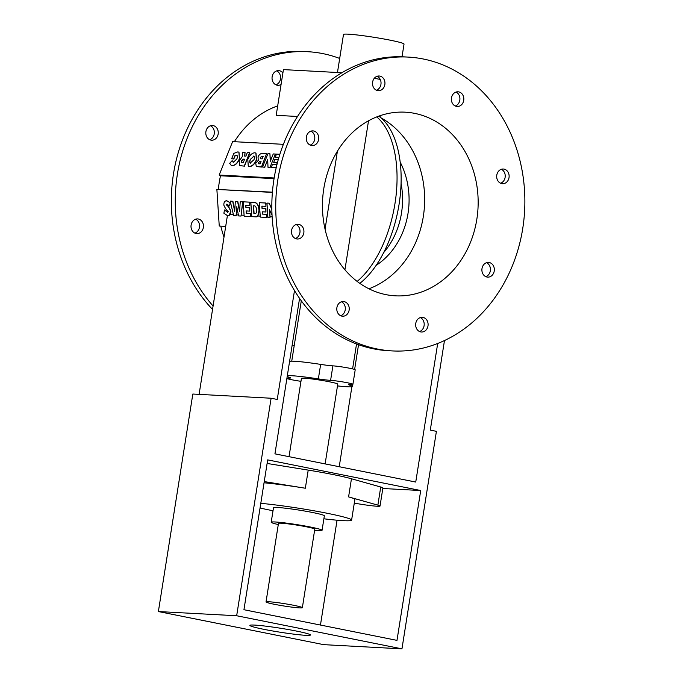 <?xml version="1.0" encoding="UTF-8"?>
<svg xmlns="http://www.w3.org/2000/svg" width="683" height="683" viewBox="0 0 683 683"><rect width="100%" height="100%" fill="white"/><g stroke="black" fill="none" stroke-linecap="round" stroke-linejoin="round"><path stroke-width="1.02" d="M299.572 298.369L274.942 453.853L415.742 482.053L437.692 343.481M236.668 615.75L401.954 648.85L323.665 644.65L158.379 611.55L236.668 615.75L271.117 398.232L277.247 399.461L294.493 290.54M401.954 648.85L436.411 431.332L430.29 430.111L444.471 340.569M396.985 640.372L420.719 490.531L267.676 459.881L243.942 609.723L396.985 640.372M158.379 611.55L192.828 394.031L271.117 398.232M199.094 394.373L227.448 215.324L229.155 215.418L230.709 211.295C229.112 207.589 227.61 205.463 226.227 204.909L226.824 204.149L229.531 205.916L230.171 202.62L226.312 200.768L230.171 202.62M339.22 466.728L351.89 386.698M354.622 369.469L358.541 344.693M320.455 625.047L337.06 520.207M258.72 163.783L258.43 162.631L259.634 161.512L261.043 161.589L260.129 163.86L258.49 163.732M261.008 161.683L259.822 161.615L258.43 162.631M258.609 162.733L258.908 163.886M260.727 158.806L260.249 157.568L261.726 156.339L263.134 156.416L262.135 158.883L260.394 158.721M263.092 156.509L261.913 156.441L260.249 157.568M260.436 157.671L260.915 158.908M261.435 167.062L266.635 153.59L261.435 167.062L256.39 166.515M266.635 153.59L262.622 153.376C260.616 153.376 259.088 154.563 258.037 156.945L258.251 160.411L255.758 163.22L256.287 166.464L261.248 166.959M277.332 162.648L273.67 162.358L277.366 162.563L276.521 164.663L272.449 164.441L271.211 167.497L276.188 167.762M278.305 159.489L274.899 159.31L273.67 162.358M278.886 157.457L275.258 157.167L278.92 157.363M279.859 154.298L276.487 154.119L275.258 157.167M276.163 167.856L271.211 167.497M269.922 153.76L267.949 153.658L262.562 167.028L264.68 167.147L267.693 159.66L268.001 167.326L269.981 167.429L275.369 154.059L273.243 153.94L270.246 161.376L269.922 153.76L270.408 160.966M269.981 167.429L275.369 154.059M270.169 167.531L268.001 167.326M267.719 160.181L264.68 167.147M264.867 167.25L262.562 167.028M253.939 156.262L250.191 159.523L253.854 156.202M253.658 156.194L253.47 156.091C254.554 156.322 254.725 157.534 253.965 159.728L250.26 163.015M250.635 163.117C249.568 162.904 249.423 161.709 250.191 159.523M250.379 159.626C249.611 161.811 249.756 163.006 250.823 163.22M255.988 153.129L256.526 159.984C254.631 164.193 252.292 166.379 249.526 166.541L248.364 166.191M249.526 166.541L249.338 166.439C252.104 166.276 254.443 164.091 256.338 159.882L255.894 153.069L254.836 152.779C252.061 152.966 249.713 155.178 247.801 159.421L248.27 166.148L249.338 166.439M241.833 162.802L241.466 160.923L243.31 159.13L244.642 159.207L243.165 162.87L241.5 162.716M244.599 159.293L243.498 159.233L241.654 161.026L242.021 162.904M245.043 152.429L242.414 152.292L242.243 156.731L239.212 160.923L239.494 165.568L244.437 166.148L249.824 152.779L247.323 152.557L245.871 156.151L244.642 156.083L245.043 152.429L244.838 156.1M244.249 166.046L249.636 152.676M244.437 166.148L239.596 165.619M236.89 155.357L235.148 155.724L233.834 158.994L231.639 158.789L233.646 158.891L234.961 155.622L236.796 155.306M238.973 152.207L239.485 159.045L238.879 152.155L237.855 151.874L233.808 153.402L231.639 158.789M239.485 159.045C237.599 163.254 235.225 165.448 232.374 165.619L232.194 165.517C235.037 165.346 237.411 163.152 239.298 158.943M232.374 165.619L231.213 165.269M233.723 162.315L232.126 160.659L229.701 163.322L231.119 165.218L232.194 165.517M236.54 155.28L236.352 155.178C237.522 155.391 237.71 156.603 236.924 158.815L233.535 162.213L233.023 162.067M233.535 162.213L232.126 160.659M274.062 178.639L220.507 175.77L219.158 175.036L232.63 141.603L283.385 144.326M219.158 175.036L274.165 177.981M262.451 211.807L262.605 214.086L266.788 214.308L266.78 217.433L266.583 214.334L262.392 214.103L262.246 211.79L265.943 211.995L265.721 208.648L262.024 208.452L261.879 206.146L265.952 206.368L265.738 203.022L259.344 202.68L260.274 217.092L266.78 217.433M259.344 202.68L265.943 203.005L265.952 206.368M262.084 206.164L262.024 208.452M262.238 208.426L265.721 208.648M265.926 208.622L265.943 211.995M250.832 202.228L254.46 202.39C257.149 202.774 258.712 205.284 259.156 209.92L257.747 216.007L256.33 216.878C258.242 216.067 259.113 213.753 258.942 209.946C258.507 205.31 256.945 202.791 254.255 202.407L250.832 202.228L251.771 216.631L256.33 216.878M254.443 205.839C255.638 206.027 256.347 207.367 256.586 209.869C256.68 212.328 256.168 213.583 255.058 213.651L253.88 213.591L253.376 205.779L254.443 205.839M253.589 205.796L254.093 213.566L255.263 213.625M240.237 201.656L242.824 201.767L241.031 216.059L242.619 201.784L240.237 201.656L239.596 211.721L237.599 201.519L235.328 201.417L234.687 211.457L232.681 201.254L230.205 201.118L233.646 215.657L236.113 215.794L236.753 206.761L238.563 215.922L241.031 216.059M236.907 207.521L236.113 215.794M232.681 201.254L230.205 201.118M232.894 201.229L234.739 210.646M237.599 201.519L235.328 201.417M237.804 201.494L239.648 210.902M227.029 204.123L226.432 204.883C227.823 205.438 229.317 207.564 230.922 211.269L230.282 214.539L229.155 215.418M226.995 200.725L226.79 200.751C224.741 200.768 223.768 202.253 223.853 205.19C225.45 208.733 226.935 210.799 228.327 211.388L227.584 212.328L224.528 209.929L223.87 213.19L227.473 215.674M230.376 202.595L229.531 205.916M227.849 212.302L224.528 209.929M246.324 210.936L246.469 213.216L250.661 213.446L250.652 216.571L250.448 213.463L246.264 213.241L246.111 210.927L249.807 211.124L249.594 207.786L245.897 207.589L245.752 205.284L249.824 205.506L249.602 202.159L243.208 201.818L244.147 216.221L250.652 216.571M243.208 201.818L249.816 202.134L249.824 205.506M245.957 205.301L245.897 207.589M246.102 207.564L249.594 207.786M249.799 207.76L249.807 211.124M269.759 210.227L270.033 217.612L269.52 209.707L272.039 215.162M271.851 209.502L269.162 203.175L266.968 203.09L267.898 217.493L270.033 217.612M268.948 203.201L266.968 203.09M269.162 203.175L271.843 209.007M272.133 216.784L270.178 216.673M267.838 216.554L266.933 216.502M260.214 216.144L257.747 216.007M251.711 215.683L250.798 215.64M244.087 215.282L241.338 215.128M238.376 214.974L236.386 214.863M233.415 214.71L230.282 214.539M339.69 58.456A147.127 124.502 93.1 0 0 322.803 53.607A147.127 124.502 93.1 0 0 307.709 51.703A147.127 124.502 93.1 0 0 185.93 141.509A147.127 124.502 93.1 0 0 213.087 305.993M292.093 345.547A147.127 124.502 93.1 0 0 294.202 345.632M198.377 219.012A7.359 6.224 -86.9 0 1 203.414 227.046A7.359 6.224 -86.9 0 1 196.841 233.612A7.359 6.224 -86.9 0 1 191.018 225.928A7.359 6.224 -86.9 0 1 197.626 218.919A7.359 6.224 -86.9 0 1 198.377 219.012M281.072 84.461A7.359 6.224 -86.9 0 1 277.87 85.307A7.359 6.224 -86.9 0 1 272.047 77.631A7.359 6.224 -86.9 0 1 278.655 70.614A7.359 6.224 -86.9 0 1 282.899 72.953M217.168 128.592A7.359 6.224 -86.9 0 1 217.442 136.369A7.359 6.224 -86.9 0 1 211.636 140.194A7.359 6.224 -86.9 0 1 205.814 132.511A7.359 6.224 -86.9 0 1 212.422 125.501A7.359 6.224 -86.9 0 1 217.168 128.592M220.797 226.124A96.858 81.96 93.1 0 0 224.007 237.086M225.697 226.389L219.252 226.039L216.878 189.439L272.406 192.171M220.507 175.77A96.858 81.96 93.1 0 0 218.364 189.268M277.682 105.882A96.858 81.96 93.1 0 0 234.371 141.697M392.435 350.925L388.516 350.712A147.127 124.502 -86.9 0 1 272.073 197.131A147.127 124.502 -86.9 0 1 404.268 56.877L408.186 57.09A147.127 124.502 93.1 0 0 275.983 197.344A147.127 124.502 93.1 0 0 392.435 350.925A147.127 124.502 93.1 0 0 523.912 219.627A147.127 124.502 93.1 0 0 423.272 58.994A147.127 124.502 93.1 0 0 408.186 57.09M295.372 238.512A7.359 6.224 93.1 0 0 300.008 231.768A7.359 6.224 93.1 0 0 296.123 224.57M340.68 315.734A7.359 6.224 93.1 0 0 345.316 308.989A7.359 6.224 93.1 0 0 341.432 301.792M419.55 331.528A7.359 6.224 93.1 0 0 424.186 324.792A7.359 6.224 93.1 0 0 420.301 317.586M485.784 276.649A7.359 6.224 93.1 0 0 490.42 269.905A7.359 6.224 93.1 0 0 486.535 262.699M500.579 183.232A7.359 6.224 93.1 0 0 505.215 176.487A7.359 6.224 93.1 0 0 501.331 169.29M455.271 106.01A7.359 6.224 93.1 0 0 457.2 104.926A7.359 6.224 93.1 0 0 459.881 98.01A7.359 6.224 93.1 0 0 456.022 92.068M376.401 90.216A7.359 6.224 93.1 0 0 380.935 84.368A7.359 6.224 93.1 0 0 377.144 76.274M310.167 145.103A7.359 6.224 93.1 0 0 313.728 133.766A7.359 6.224 93.1 0 0 310.919 131.153M297.498 116.477L276.188 115.333L283.428 69.606L341.867 72.74M272.389 192.41L216.878 189.439M357.149 281.413A91.957 48.638 -78.7 0 0 395.909 196.892A91.957 48.638 -78.7 0 0 376.751 116.904M378.792 116.136A91.957 48.638 101.3 0 1 400.101 196.755A91.957 48.638 101.3 0 1 359.83 283.368M344.932 269.776L368.53 120.78M274.404 604.301A18.39 1.195 -171 0 0 292.828 607.247A18.39 1.195 -171 0 0 302.356 607.699A18.39 1.195 -171 0 0 284.376 603.644A18.39 1.195 -171 0 0 266.02 601.945A18.39 1.195 -171 0 0 274.404 604.301M382.813 488.499L420.719 490.531M400.187 162.119A73.568 62.247 -86.9 0 1 376.12 265.388M380.935 117.809A91.957 77.811 -86.9 0 1 424.399 207.094A91.957 77.811 -86.9 0 1 368.94 288.781M383.641 252.65A73.568 62.247 93.1 0 0 401.075 183.462M337.462 72.509L343.489 34.483A30.65 1.989 9 0 1 359.36 35.234A30.65 1.989 9 0 1 390.07 40.152A30.65 1.989 9 0 1 404.037 44.071L402.022 56.783M212.55 309.433A147.127 124.502 -86.9 0 1 181.097 143.814A147.127 124.502 -86.9 0 1 303.798 51.49L307.709 51.703M209.698 139.716A7.359 6.224 93.1 0 0 213.258 128.378A7.359 6.224 93.1 0 0 210.441 125.774M275.932 84.829A7.359 6.224 93.1 0 0 280.465 78.98A7.359 6.224 93.1 0 0 276.675 70.887M194.903 233.134A7.359 6.224 93.1 0 0 199.53 226.389A7.359 6.224 93.1 0 0 195.645 219.183M317.638 133.97A7.359 6.224 -86.9 0 1 317.911 141.757A7.359 6.224 -86.9 0 1 312.105 145.581A7.359 6.224 -86.9 0 1 306.283 137.898A7.359 6.224 -86.9 0 1 312.891 130.888A7.359 6.224 -86.9 0 1 317.638 133.97M384.853 84.572A7.359 6.224 -86.9 0 1 378.339 90.694A7.359 6.224 -86.9 0 1 372.517 83.019A7.359 6.224 -86.9 0 1 379.125 76.001A7.359 6.224 -86.9 0 1 384.853 84.572M461.119 105.139A7.359 6.224 -86.9 0 1 457.209 106.488A7.359 6.224 -86.9 0 1 451.386 98.813A7.359 6.224 -86.9 0 1 457.994 91.795A7.359 6.224 -86.9 0 1 463.612 97.063A7.359 6.224 -86.9 0 1 461.119 105.139M501.766 183.616A7.359 6.224 -86.9 0 1 496.729 175.582A7.359 6.224 -86.9 0 1 503.303 169.017A7.359 6.224 -86.9 0 1 509.125 176.701A7.359 6.224 -86.9 0 1 502.517 183.71A7.359 6.224 -86.9 0 1 501.766 183.616M482.975 274.037A7.359 6.224 -86.9 0 1 482.702 266.259A7.359 6.224 -86.9 0 1 488.507 262.434A7.359 6.224 -86.9 0 1 494.33 270.109A7.359 6.224 -86.9 0 1 487.722 277.127A7.359 6.224 -86.9 0 1 482.975 274.037M415.759 323.435A7.359 6.224 -86.9 0 1 422.273 317.322A7.359 6.224 -86.9 0 1 428.096 324.997A7.359 6.224 -86.9 0 1 421.488 332.015A7.359 6.224 -86.9 0 1 415.759 323.435M339.494 302.876A7.359 6.224 -86.9 0 1 343.404 301.527A7.359 6.224 -86.9 0 1 349.226 309.203A7.359 6.224 -86.9 0 1 342.618 316.212A7.359 6.224 -86.9 0 1 337.009 310.944A7.359 6.224 -86.9 0 1 339.494 302.876M298.855 224.4A7.359 6.224 -86.9 0 1 303.884 232.425A7.359 6.224 -86.9 0 1 297.31 238.99A7.359 6.224 -86.9 0 1 291.487 231.315A7.359 6.224 -86.9 0 1 298.095 224.306A7.359 6.224 -86.9 0 1 298.855 224.4M385.955 294.638A91.957 77.811 -86.9 0 1 323.05 194.245A91.957 77.811 -86.9 0 1 405.232 112.183A91.957 77.811 -86.9 0 1 478.006 208.17A91.957 77.811 -86.9 0 1 395.389 295.833A91.957 77.811 -86.9 0 1 385.955 294.638M287.202 376.453A33.108 2.151 -171 0 0 289.413 377.34A15.41 0.999 9 0 1 290.582 377.93A15.41 0.999 9 0 1 288.192 378.083A12.26 0.794 -171 0 0 286.945 378.058M286.869 378.561A12.26 0.794 -171 0 0 300.964 381.319M337.479 385.904A33.108 2.151 -171 0 0 352.291 386.441A33.108 2.151 -171 0 0 349.773 385.186A15.41 0.999 9 0 1 348.603 384.606A15.41 0.999 9 0 1 351.002 384.444A12.26 0.794 -171 0 0 352.906 384.316A12.26 0.794 -171 0 0 344.258 382.173A12.26 0.794 -171 0 0 330.598 380.354A15.41 0.999 9 0 1 318.355 378.894A33.108 2.151 -171 0 0 287.304 375.829M289.029 456.679L301.434 378.391A18.39 1.195 9 0 1 319.781 380.081A18.39 1.195 9 0 1 337.761 384.145L325.125 463.902M289.601 361.333A33.108 2.151 9 0 1 320.651 364.389A15.41 0.999 -171 0 0 332.894 365.857A12.26 0.794 9 0 1 346.554 367.676A12.26 0.794 9 0 1 355.203 369.819L352.906 384.316M354.289 503.175L360.778 504.216A18.39 1.195 -171 0 0 380.03 506.06A18.39 1.195 -171 0 0 377.87 505.138L348.586 496.891A53.334 3.466 9 0 1 354.853 499.572L351.6 520.122A53.334 3.466 -171 0 0 318.748 511.652A53.334 3.466 -171 0 0 260.786 503.345M260.052 508.007A53.334 3.466 -171 0 0 270.545 510.252A53.334 3.466 -171 0 0 273.021 510.747M323.879 518.798A53.334 3.466 -171 0 0 351.6 520.122M267.104 463.458L308.212 470.1A53.334 3.466 9 0 1 351.455 478.766L380.738 487.013A18.39 1.195 9 0 1 382.898 487.935L380.03 506.06M264.039 482.796A53.334 3.466 9 0 1 305.344 488.234L264.236 481.583M271.194 522.247L273.499 507.751A25.749 1.673 9 0 1 299.188 510.124A25.749 1.673 9 0 1 324.357 515.802L322.06 530.307A25.749 1.673 -171 0 0 296.892 524.621A25.749 1.673 -171 0 0 271.194 522.247A25.749 1.673 -171 0 0 278.28 524.553M314.607 530.307A25.749 1.673 -171 0 0 322.06 530.307M266.02 601.945L278.468 523.4A18.39 1.195 9 0 1 296.815 525.099A18.39 1.195 9 0 1 314.795 529.154L302.356 607.699M374.327 78.246L380.252 79.433M254.665 625.09A30.65 1.989 9 0 1 288.815 629.632A30.65 1.989 9 0 1 310.441 634.994A30.65 1.989 9 0 1 279.859 632.168A30.65 1.989 9 0 1 249.893 625.406A30.65 1.989 9 0 1 254.665 625.09M288.192 378.083L288.363 376.982M318.355 378.894L320.651 364.389M330.598 380.354L332.894 365.857M349.773 385.186L349.901 384.409M351.455 478.766L348.586 496.891M308.212 470.1L305.344 488.234M380.738 487.013L377.87 505.138M352.59 368.897L356.543 343.959M291.743 361.17L301.305 300.802M352.291 386.441L352.607 384.444M380.055 117.092L380.294 115.615M325.057 229.198L337.419 151.156"/></g></svg>

